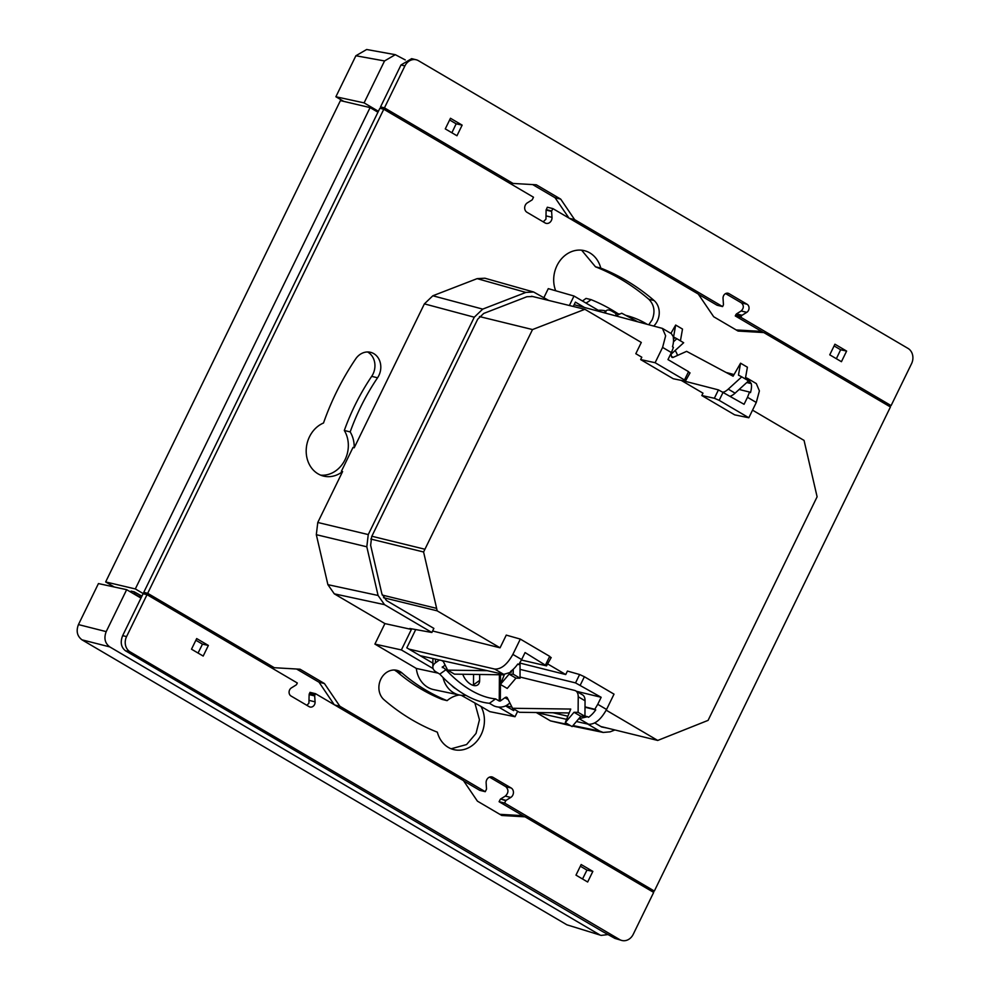 <?xml version="1.0" encoding="UTF-8"?>
<svg xmlns="http://www.w3.org/2000/svg" width="990" height="990" viewBox="0 0 990 990"><rect width="100%" height="100%" fill="white"/><g stroke="black" fill="none" stroke-linecap="round" stroke-linejoin="round"><path stroke-width="1.49" d="M499.814 814.312L519.527 815.475L525.059 816.837L501.794 815.475L477.415 801.145L463.493 780.652L315.525 693.693L314.87 695.054A1.534 1.299 -76.2 0 0 314.684 695.945L309.127 694.584L308.917 703.185L306.863 705.313M314.684 695.945L315.08 701.861A4.604 3.911 -76.2 0 1 314.548 704.558A4.604 3.911 -76.2 0 1 310.031 707.021A4.604 3.911 -76.2 0 1 309.127 706.65L291.035 696.02A4.604 3.911 -76.2 0 1 289.08 692.035A4.604 3.911 -76.2 0 1 291.357 687.926L296.06 685.006A1.534 1.299 -76.2 0 0 296.654 684.35L297.309 682.989L147.027 594.668L143.105 593.715L122.661 635.642C120.124 642.126 121.028 647.151 125.359 650.702L602.415 931.454L614.926 938.409L621.943 940.5A11.509 9.789 -76.2 0 1 619.678 939.584L130.111 651.865L125.359 650.702M543.213 221.834L545.96 219.149L546.109 210.078L547.334 207.232L552.853 208.593L698.259 294.042L713.679 316.738L738.057 331.056L763.822 332.566L758.291 331.217L736.139 329.942M383.786 109.234L147.683 593.307L143.773 592.342L379.875 108.269L383.786 109.234L533.499 197.22L532.335 199.596A0.767 0.656 103.8 0 1 532.051 199.931L527.348 202.851A5.371 4.566 103.8 0 0 524.675 207.69A5.371 4.566 103.8 0 0 527.027 212.318A5.371 4.566 -76.2 0 0 527.088 212.355L544.933 222.849A5.371 4.566 -76.2 0 0 544.995 222.886A5.371 4.566 103.8 0 0 546.121 223.356A5.371 4.566 103.8 0 0 551.38 220.473A5.371 4.566 103.8 0 0 551.999 217.342L551.603 211.415L546.109 210.078M506.076 800.353L500.581 799.004L505.779 800.687A0.767 0.656 103.8 0 1 506.076 800.353L510.778 797.433A5.371 4.566 103.8 0 0 513.439 792.631A5.371 4.566 103.8 0 0 511.162 787.99L493.057 777.36A5.371 4.566 103.8 0 0 492.005 776.927A5.371 4.566 103.8 0 0 486.746 779.798A5.371 4.566 103.8 0 0 486.127 782.942L486.511 788.857A0.767 0.656 -76.2 0 1 486.424 789.302L485.261 791.691L479.742 790.329L463.642 780.875M548.769 300.465L533.622 292.001L525.888 292.421L482.724 309.115L474.272 317.208L424.388 303.868L354.197 447.789A27.93 23.76 103.8 0 0 350.175 431.912A213.469 181.628 -76.2 0 1 377.561 377.784A16.496 14.033 103.8 0 0 373.799 353.64A16.496 14.033 103.8 0 0 370.557 352.316A16.496 14.033 103.8 0 0 355.695 358.875A246.46 209.694 -76.2 0 0 323.495 423.015A27.93 23.76 103.8 0 0 306.368 447.616A27.93 23.76 103.8 0 0 318.062 473.851A27.93 23.76 103.8 0 0 323.557 476.091A27.93 23.76 103.8 0 0 342.614 471.549L317.778 522.472L368.255 534.575L366.807 546.789L378.081 595.473L384.491 604.643L334.298 593.839L327.9 584.669L378.081 595.473M350.175 431.912L344.31 430.477A213.469 181.628 -76.2 0 1 371.696 376.349A16.496 14.033 103.8 0 0 367.933 352.193A16.496 14.033 103.8 0 0 367.525 351.97M555.699 290.775A27.93 23.76 103.8 0 1 556.986 265.605A27.93 23.76 103.8 0 1 584.347 250.668A27.93 23.76 103.8 0 1 600.769 268.092L595.485 266.805L581.625 250.198M653.858 325.933A16.496 14.033 103.8 0 0 657.298 321.094A16.496 14.033 103.8 0 0 654.093 300.539L648.821 299.252C632.598 285.269 614.815 274.453 595.485 266.805M648.871 324.596L652.163 319.832C655.38 311.702 654.266 304.833 648.821 299.252M451.155 748.774L466.575 744.554L476.042 733.417L479.457 719.792L474.953 703.333M459.273 694.992A27.93 23.76 103.8 0 0 447.096 700.648A213.469 181.628 -76.2 0 1 402.101 673.027A16.496 14.033 103.8 0 0 396.99 670.354A16.496 14.033 103.8 0 0 380.828 679.19A16.496 14.033 103.8 0 0 384.033 699.744A246.46 209.694 -76.2 0 0 437.357 732.179A27.93 23.76 103.8 0 0 453.779 749.616A27.93 23.76 103.8 0 0 481.14 734.667A27.93 23.76 103.8 0 0 480.979 706.427L489.84 711.637L515.023 716.723L498.589 707.058M698.42 294.265L717.057 305.229L722.601 306.578L723.257 305.229A1.534 1.299 -76.2 0 0 723.43 304.326L723.047 298.411A4.604 3.911 -76.2 0 1 723.579 295.725A4.604 3.911 -76.2 0 1 728.083 293.25A4.604 3.911 -76.2 0 1 728.987 293.622L747.091 304.264A4.604 3.911 -76.2 0 1 749.046 308.237A4.604 3.911 -76.2 0 1 746.757 312.345L742.054 315.278A1.534 1.299 -76.2 0 0 741.473 315.934L740.817 317.283L735.273 315.934L763.414 332.467M452.479 686.293A20.307 17.288 103.8 0 0 453.173 686.664M565.29 722.576L572.121 726.586L580.845 716.29L584.942 716.352L585.053 700.784L578.222 696.762L578.111 712.33L574.014 712.28L565.29 722.576L570.76 709.063L512.535 708.271L507.301 697.802A3.836 1.955 -59.6 0 0 506.88 697.319A3.836 1.955 -59.6 0 0 506.595 697.207A3.836 1.955 -59.6 0 0 504.95 697.702L500.321 700.994L500.433 684.461M741.745 376.856L748.576 380.865L735.087 393.166L728.256 389.144L741.745 376.856L738.466 375.111L740.57 363.194L733.107 376.212L686.615 351.351L673.386 357.291A3.836 1.955 120.4 0 1 672.309 357.452A3.836 1.955 120.4 0 1 672.037 357.341A3.836 1.955 120.4 0 1 671.443 356.338L671.084 354.197M673.46 341.798L676.838 338.716L673.992 337.194M673.683 336.353L675.675 325.054L670.898 333.382M637.213 321.502L621.72 313.211L615.904 315.822M605.719 313.112A9.974 4.467 -132.3 0 1 606.462 310.563A9.974 4.467 -132.3 0 1 612.067 311.268L615.718 313.409L616.102 315.736M680.427 340.82L682.506 329.064L675.675 325.054M670.218 355.002L683.669 342.738L676.838 338.716M646.668 324.015A76.725 56.405 170.5 0 0 625.717 315.34M619.814 314.065A76.725 56.405 170.5 0 0 615.718 313.409M675.118 350.522A9.974 4.467 -132.3 0 1 677.457 355.46M735.087 393.166A15.345 7.809 120.4 0 1 730.335 396.223M740.57 363.194L747.401 367.203L745.322 378.96M728.256 389.144A15.345 7.809 120.4 0 1 723.504 392.201M701.811 395.53L734.691 414.86L748.824 417.768L756.286 402.46L747.487 397.287L744.072 404.291L718.443 389.887L714.359 398.265L701.811 395.53L702.974 393.166L681.194 380.37M439.449 659.996L435.427 662.867A9.974 6.447 -179.6 0 0 432.853 667.149A9.974 6.447 -179.6 0 0 436.144 671.962L439.795 674.116L445.958 669.723L442.32 666.827M487.204 670.676L447.629 670.131L442.976 660.788M513.253 669.277L513.216 674.19L509.12 674.14L500.396 684.437L504.43 674.475M445.03 664.909L442.307 667.582M504.281 674.821L454.46 674.153L447.629 670.131M509.12 674.14L515.951 678.15L507.226 688.446L500.396 684.437M515.951 678.15L520.047 678.212L513.216 674.19M520.047 678.212L520.035 662.57M473.455 685.451A11.892 6.757 54.6 0 0 473.48 684.808L473.554 674.413M509.924 703.048L507.152 705.016A9.974 6.447 -179.6 0 1 493.07 705.424L489.419 703.284A76.725 43.597 -125.4 0 1 439.795 674.116M445.958 669.723A76.725 43.597 54.6 0 0 495.594 698.89L489.419 703.284M499.406 674.759L499.245 701.031L500.321 700.994M499.245 701.031L495.594 698.89M462.775 674.264A11.892 6.757 54.6 0 0 477.725 684.919A11.892 6.757 54.6 0 0 479.655 680.415L479.692 674.487M512.535 708.271L519.366 712.293L569.176 712.961M585.053 700.784A15.345 7.809 -59.6 0 0 582.541 694.869L575.71 690.859A15.345 7.809 -59.6 0 0 574.596 690.414L520.059 677.049M578.222 696.762A15.345 7.809 -59.6 0 0 575.71 690.859M578.111 712.33L584.942 716.352M574.014 712.28L580.845 716.29M520.146 663.127L565.736 674.549L547.977 664.117M370.087 107.601L135.321 588.939L105.658 581.934L340.424 100.596L370.087 107.601L377.945 112.217M105.658 581.934L114.271 586.996M141.929 596.141L134.157 591.81L131.076 591.141A2.302 2.302 0 0 0 131.299 592.404M143.686 593.851L135.321 588.939M140.221 595.374L139.553 596.735L135.098 594.124A2.302 1.955 -76.2 0 1 134.157 591.81M139.553 596.735L141.261 597.502M741.473 315.934L735.929 314.572L735.273 315.934M735.929 314.572L736.498 313.917L742.054 315.278M725.608 293.585L741.423 302.878C744.022 305.489 743.923 308.187 741.163 310.971L736.498 313.917M568.941 218.035L555.068 197.74L532.682 184.585M449.621 119.976L456.155 123.812L462.144 125.136L456.959 135.754L445.277 128.886L450.462 118.268L462.144 125.136M834.1 345.931L840.634 349.767L846.611 351.079L841.438 361.696L829.756 354.828L834.929 344.211L846.611 351.079M840.634 349.767L836.364 358.714M555.068 197.74L560.711 199.126L574.633 219.631L569.498 218.369M507.932 182.185L513.067 183.447L536.332 184.796L560.711 199.126M400.987 64.981L404.898 65.934A11.509 9.789 -76.2 0 1 416.184 59.771L411.63 58.657L400.987 64.981L380.544 106.908L391.718 113.887M873.576 397.064L887.188 404.65L891.099 405.603L911.555 363.677A11.509 9.789 103.8 0 0 908.016 348.406L418.448 60.699A11.509 9.789 -76.2 0 0 416.184 59.771M404.898 65.934L384.454 107.861L380.544 106.908M574.633 219.631L722.601 306.578M740.817 317.283L891.099 405.603M384.454 107.861L513.067 183.447M343.74 101.376L335.882 96.76L364.097 102.873L378.403 111.288M451.886 132.771L456.155 123.812M402.101 673.027L397.126 671.802C410.776 683.607 425.774 692.814 442.109 699.423L447.096 700.648M397.126 671.802L394.441 670.02M334.731 704.979L339.855 706.241L485.261 791.691M147.683 593.307L274.304 667.718L269.169 666.456M143.773 592.342L154.947 599.334M524.675 816.738L499.096 801.714L504.615 803.063L654.341 891.049L890.431 406.977L763.822 332.566M636.805 882.511L650.418 890.084L654.341 891.049M364.097 102.873L384.541 60.947L395.319 54.685L405.281 59.944M335.882 96.76L355.88 55.762L366.647 49.5L395.319 54.685M608.033 934.572L601.153 935.402L566.899 924.809L601.153 935.402M566.899 924.809L81.997 639.837C77.158 636.162 75.97 631.076 78.445 624.579L98.443 583.568L126.658 589.681L106.202 631.62C103.74 638.117 104.915 643.203 109.754 646.891L599.309 934.585M438.149 673.151L416.32 668.436A27.423 23.327 103.8 0 0 433.818 689.646L459.459 695.029A26.544 22.584 -76.2 0 1 443.025 677.507M465.857 695.289A26.544 22.584 -76.2 0 1 459.459 695.029M517.671 711.29L515.023 716.723M536.332 712.565L550.465 720.881L568.916 724.705M573 725.546L599.618 731.066L587.652 724.037M570.599 725.695L550.465 720.881M599.618 731.066L603.195 732.452L610.125 731.833L614.939 729.976M605.929 311.046L605.583 310.947A27.423 23.327 103.8 0 0 598.282 310.303M569.374 305.502L574.002 296.022L548.287 288.635L543.906 297.606M525.888 292.421L477.155 278.635L484.89 278.215L533.622 292.001M477.155 278.635L432.84 295.775L482.724 309.115M424.388 303.868L432.84 295.775M366.807 546.789L316.317 534.687L317.778 522.472M316.317 534.687L327.9 584.669M532.62 296.505L526.89 296.74L483.726 313.434L477.7 319.213L371.683 536.58L370.644 545.304L381.917 593.988L386.484 600.534L433.868 628.39L431.875 632.486L384.491 604.643M334.298 593.839L384.912 623.589L411.394 629.43L409.811 628.501L431.875 632.486M411.394 629.43L401.383 649.935L374.913 644.094L384.912 623.589M433.088 668.572L401.383 649.935M374.913 644.094L416.32 668.436M140.964 598.096L126.658 589.681M574.002 296.022L600.88 311.825M573.297 306.467L575.413 302.136L584.459 307.457M514.255 709.285L513.612 710.61L505.605 705.907M456.167 688.966A21.941 18.674 -76.2 0 1 451.601 685.389M432.878 663.164L406.803 647.844L415.713 629.566M607.08 728.046L601.623 726.969L594.792 722.948M461.315 695.327L480.979 706.427M354.197 447.789L353.022 447.418L341.377 471.302L342.614 471.549M368.255 534.575L474.272 317.208M585.932 303.039A27.93 23.76 103.8 0 0 591.018 299.624L586.031 298.411L582.466 300.997M591.018 299.624A213.469 181.628 -76.2 0 1 618.119 313.768M600.769 268.092A246.46 209.694 -76.2 0 1 654.093 300.539M320.673 475.15A27.93 23.76 103.8 0 0 344.57 460.635A27.93 23.76 103.8 0 0 344.31 430.477M505.779 800.687L504.615 803.063M552.853 208.593L551.702 210.969A0.767 0.656 103.8 0 0 551.603 211.415M339.855 706.241L324.435 683.546L300.069 669.215L274.304 667.718M500.581 799.004L505.321 796.096C508.637 792.854 508.786 789.723 505.791 786.679L489.518 777.113M296.555 669.005L319.028 682.209L324.435 683.546M319.028 682.209L334.187 704.657M499.096 801.714L500.284 799.338M576.452 691.292L601.165 697.294L575.537 682.902L520.109 669.389M575.537 682.902L579.62 674.524L584.372 676.727L580.313 685.043M714.359 398.265L719.173 400.344L723.22 392.04M545.639 664.661L549.697 656.358L520.319 639.095L512.857 654.402L521.656 659.575L525.071 652.571L546.542 665.874L551.195 657.521M549.697 656.358L550.638 657.496M689.461 372.846L688.545 371.658L684.498 379.974L685.377 381.224L673.237 378.737L640.641 359.58L655.12 362.711L662.595 347.403L665.639 335.808L662.421 328.408L574.163 304.71M690.042 372.859L685.377 381.224M747.487 397.287L749.529 392.052L750.482 392.622A19.181 9.764 -59.6 0 0 751.274 383.625L746.757 382.524M751.274 383.625L747.314 378.291L745.557 377.636M747.066 382.239L750.284 383.043M749.529 392.052L739.134 389.466M718.443 389.887L682.605 380.655M688.545 371.658L667.978 359.58L671.393 352.576L662.595 347.403M673.349 338.159L674.289 338.382L673.287 337.788A19.181 9.764 120.4 0 1 672.495 346.785L673.448 347.341L671.393 352.576M517.56 664.315L518.723 664.587L517.758 664.03A19.181 9.764 120.4 0 1 510.555 671.443L511.545 672.037L503.737 674.363L494.691 669.054C501.188 669.376 507.239 664.488 512.857 654.402M579.62 674.524L567.431 671.059L565.736 674.549M546.542 665.874L521.433 660.033M578.766 718.752L587.553 716.698L588.543 717.28A19.181 9.764 -59.6 0 0 595.757 709.867L594.792 709.298L597.75 704.298L606.548 709.471L614.023 694.151L584.372 676.727M587.553 716.698L584.954 716.042M585.003 707.231L595.757 709.867M585.003 706.86L594.792 709.298M640.641 359.58L641.792 357.217L635.815 353.702L641.297 342.453L584.88 309.301L531.618 296.257M584.88 309.301L532.521 329.559L479.432 316.553M532.521 329.559L423.584 551.987L370.767 539.043M423.584 551.987L436.639 608.38L382.214 595.052M436.639 608.38L437.147 610.83L383.501 597.688M606.202 710.177L657.719 740.446L708.085 720.374L817.109 496.794L804.053 440.414L752.536 410.145M657.719 740.446L600.868 726.524M601.165 697.294L597.75 704.298M748.824 417.768L719.173 400.344M432.605 630.989L500.061 647.807L437.147 610.83M520.319 639.095L506.261 635.11L500.061 647.807M684.498 379.974L655.12 362.711M747.314 378.291L756.323 383.588L759.392 390.901L756.286 402.46M726.041 372.438L734.048 374.567M662.421 328.408L671.43 333.704L674.289 338.382M521.656 659.575L518.723 664.587M420.156 655.689L503.737 674.363M552.94 712.738L567.864 716.216M606.548 709.471C600.955 719.569 594.978 724.494 588.629 724.259L576.415 721.524M566.602 719.334L536.085 712.515M511.954 707.12L505.89 705.771M494.691 669.054L408.981 649.118M580.338 866.201L586.959 870.099L582.528 878.984M198.049 653.041L202.492 644.156L195.871 640.258M575.982 875.135L581.155 864.53L592.849 871.398L587.664 882.003L575.982 875.135M208.37 645.443L203.185 656.061L191.503 649.192L196.688 638.575L208.37 645.443L202.492 644.156M621.943 940.5A11.509 9.789 -76.2 0 0 633.216 934.337L653.672 892.411L525.059 816.837M122.661 635.642L126.572 636.595L147.027 594.668M126.572 636.595A11.509 9.789 103.8 0 0 130.111 651.865M309.127 694.584L309.994 692.344L315.525 693.693M586.959 870.099L592.849 871.398M493.057 777.36L490.867 776.816M727.118 293.164L728.987 293.622M673.2 357.378L671.443 356.338M435.427 662.867L435.452 659.105M443.322 661.481L441.614 660.491M508.217 699.621L504.95 697.702M473.48 684.808L479.655 680.415M500.433 684.337L500.495 674.772M746.757 312.345L741.163 310.971M741.423 302.878L747.091 304.264M133.576 593.753L135.098 594.124M131.608 592.589A2.302 1.955 -76.2 0 1 131.423 591.141M355.88 55.762L384.541 60.947M109.754 646.891L81.997 639.837M78.445 624.579L106.202 631.62M377.561 377.784L371.696 376.349M511.162 787.99L505.791 786.679M510.778 797.433L505.321 796.096M551.999 217.342L546.554 216.006M551.702 210.969L546.195 209.62M424.92 549.24L371.844 536.246M588.629 724.259L579.583 718.938M619.678 939.584L614.926 938.409M309.313 693.693L314.87 695.054M315.08 701.861L309.474 700.487M606.462 310.563L604.135 312.692M432.853 667.149L432.915 658.536M572.542 726.091L603.195 732.452"/></g></svg>
